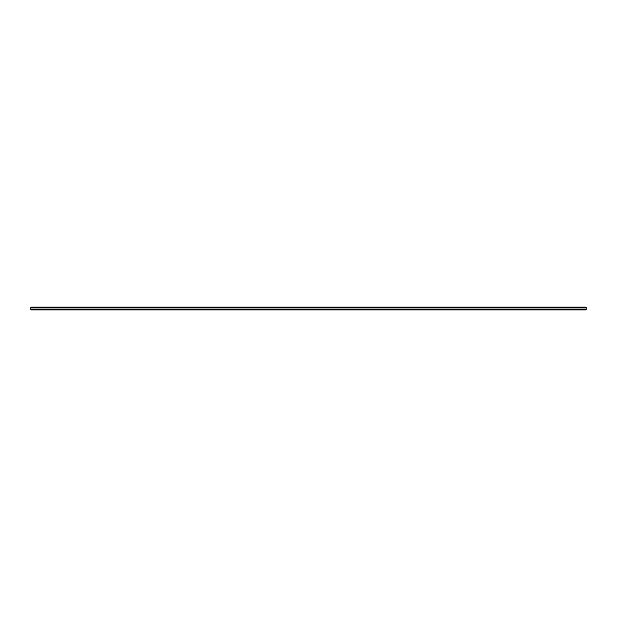 <?xml version="1.0" encoding="UTF-8"?>
<svg xmlns="http://www.w3.org/2000/svg" width="617" height="617" viewBox="0 0 617 617"><rect width="100%" height="100%" fill="white"/><g stroke="black" fill="none" stroke-linecap="round" stroke-linejoin="round"><path stroke-width="0.93" d="M586.15 310.058L30.85 310.058L30.85 309.526L586.15 309.526L30.85 309.14L586.15 309.526L586.15 310.043L30.85 310.058L586.15 310.058L30.85 310.058L30.85 307.86L586.15 307.86L30.85 307.86L30.85 309.14L586.15 309.14L586.15 310.058M586.15 306.957L586.15 307.474L30.85 307.474L30.85 306.957L586.15 306.957L586.15 307.474L30.85 307.86L30.85 306.957L586.15 306.957L30.85 306.957M586.15 307.86L586.15 309.14L586.15 307.86"/></g></svg>
